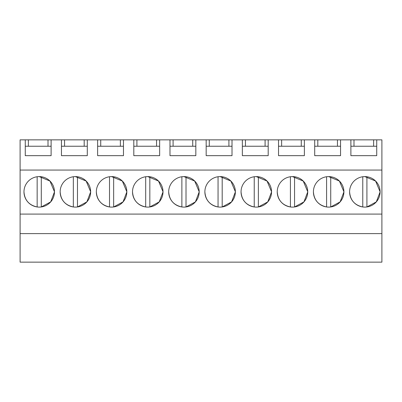 <?xml version="1.0" encoding="UTF-8"?>
<svg xmlns="http://www.w3.org/2000/svg" width="402" height="402" viewBox="0 0 402 402"><rect width="100%" height="100%" fill="white"/><g stroke="black" fill="none" stroke-linecap="round" stroke-linejoin="round"><path stroke-width="0.6" d="M20.1 262.144L20.1 139.856L25.271 139.856L25.271 155.669L51.109 155.669L51.109 139.856L61.451 139.856L61.451 155.669L87.289 155.669L87.289 139.856L97.631 139.856L97.631 155.669L123.469 155.669L123.469 139.856L133.811 139.856L133.811 155.669L159.649 155.669L159.649 139.856L169.991 139.856L169.991 155.669L195.829 155.669L195.829 139.856L206.171 139.856L206.171 155.669L232.009 155.669L232.009 139.856L242.351 139.856L242.351 155.669L268.189 155.669L268.189 139.856L278.531 139.856L278.531 155.669L304.369 155.669L304.369 139.856L314.711 139.856L314.711 155.669L340.549 155.669L340.549 139.856L350.891 139.856L350.891 155.669L376.729 155.669L376.729 139.856L381.9 139.856L381.9 262.144L20.1 262.144M20.1 233.612L381.9 233.612M20.1 214.09L381.9 214.09M20.1 170.061L381.9 170.061M23.974 191.849C24.617 200.161 29.009 205.196 37.155 206.96A15.246 15.246 0 0 0 39.225 207.1A15.246 15.246 0 0 1 23.974 191.849A15.246 15.246 0 0 1 39.225 176.604A15.246 15.246 0 0 1 54.471 191.849A15.246 15.246 0 0 1 39.225 207.1A15.246 15.246 0 0 0 41.29 206.96L50.682 201.899L54.471 191.93M132.514 191.849C133.157 200.161 137.549 205.196 145.695 206.96A15.246 15.246 0 0 0 147.765 207.1A15.246 15.246 0 0 1 132.514 191.849A15.246 15.246 0 0 1 147.765 176.604A15.246 15.246 0 0 1 163.011 191.849A15.246 15.246 0 0 1 147.765 207.1A15.246 15.246 0 0 0 149.83 206.96L159.222 201.899L163.011 191.93M168.694 191.849C169.337 200.161 173.729 205.196 181.875 206.96A15.246 15.246 0 0 0 183.945 207.1A15.246 15.246 0 0 1 168.694 191.849A15.246 15.246 0 0 1 183.945 176.604A15.246 15.246 0 0 1 199.191 191.849A15.246 15.246 0 0 1 183.945 207.1A15.246 15.246 0 0 0 186.01 206.96L195.402 201.899L199.191 191.93M90.651 191.774L86.154 181.046L75.405 176.604A15.246 15.246 0 0 1 90.651 191.849A15.246 15.246 0 0 1 75.405 207.1A15.246 15.246 0 0 1 60.154 191.849A15.246 15.246 0 0 1 75.405 176.604A15.246 15.246 0 0 0 73.335 176.744L73.335 206.96A15.246 15.246 0 0 0 77.47 206.96L86.862 201.899L90.651 191.93M96.334 191.849C96.977 200.161 101.369 205.196 109.515 206.96A15.246 15.246 0 0 0 111.585 207.1A15.246 15.246 0 0 1 96.334 191.849A15.246 15.246 0 0 1 111.585 176.604A15.246 15.246 0 0 1 126.831 191.849A15.246 15.246 0 0 1 111.585 207.1A15.246 15.246 0 0 0 113.65 206.96L123.042 201.899L126.831 191.93M313.414 191.849C314.057 200.161 318.449 205.196 326.595 206.96A15.246 15.246 0 0 0 328.665 207.1A15.246 15.246 0 0 1 313.414 191.849A15.246 15.246 0 0 1 328.665 176.604A15.246 15.246 0 0 1 343.911 191.849A15.246 15.246 0 0 1 328.665 207.1A15.246 15.246 0 0 0 330.73 206.96L340.122 201.899L343.911 191.93M277.234 191.849C277.877 200.161 282.269 205.196 290.415 206.96A15.246 15.246 0 0 0 292.485 207.1A15.246 15.246 0 0 1 277.234 191.849A15.246 15.246 0 0 1 292.485 176.604A15.246 15.246 0 0 1 307.731 191.849A15.246 15.246 0 0 1 292.485 207.1A15.246 15.246 0 0 0 294.55 206.96L303.942 201.899L307.731 191.93M241.054 191.849C241.697 200.161 246.089 205.196 254.235 206.96A15.246 15.246 0 0 0 256.305 207.1A15.246 15.246 0 0 1 241.054 191.849A15.246 15.246 0 0 1 256.305 176.604A15.246 15.246 0 0 1 271.551 191.849A15.246 15.246 0 0 1 256.305 207.1A15.246 15.246 0 0 0 258.37 206.96L267.762 201.899L271.551 191.93M204.874 191.849C205.517 200.161 209.909 205.196 218.055 206.96A15.246 15.246 0 0 0 220.125 207.1A15.246 15.246 0 0 1 204.874 191.849A15.246 15.246 0 0 1 220.125 176.604A15.246 15.246 0 0 1 235.371 191.849A15.246 15.246 0 0 1 220.125 207.1A15.246 15.246 0 0 0 222.19 206.96L231.582 201.899L235.371 191.93M349.594 191.849C350.237 200.161 354.629 205.196 362.775 206.96A15.246 15.246 0 0 0 364.845 207.1A15.246 15.246 0 0 1 349.594 191.849A15.246 15.246 0 0 1 364.845 176.604A15.246 15.246 0 0 1 380.091 191.849A15.246 15.246 0 0 1 364.845 207.1A15.246 15.246 0 0 0 366.91 206.96L376.302 201.899L380.091 191.93M25.271 139.856L28.371 139.856L28.371 146.243M51.109 139.856L28.371 139.856M61.451 139.856L64.551 139.856L64.551 146.243M87.289 139.856L64.551 139.856M97.631 139.856L100.731 139.856L100.731 146.243M123.469 139.856L100.731 139.856M133.811 139.856L136.911 139.856L136.911 146.243M159.649 139.856L136.911 139.856M169.991 139.856L173.091 139.856L173.091 146.243M195.829 139.856L173.091 139.856M206.171 139.856L209.271 139.856L209.271 146.243M232.009 139.856L209.271 139.856M242.351 139.856L245.451 139.856L245.451 146.243M268.189 139.856L245.451 139.856M278.531 139.856L281.631 139.856L281.631 146.243M304.369 139.856L281.631 139.856M314.711 139.856L317.811 139.856L317.811 146.243M340.549 139.856L317.811 139.856M350.891 139.856L353.991 139.856L353.991 146.243M376.729 139.856L353.991 139.856M54.471 191.774L49.974 181.046L39.225 176.604A15.246 15.246 0 0 0 37.155 176.744L37.155 206.96M163.011 191.774L158.514 181.046L147.765 176.604A15.246 15.246 0 0 0 145.695 176.744L145.695 206.96M199.191 191.774L194.694 181.046L183.945 176.604A15.246 15.246 0 0 0 181.875 176.744L181.875 206.96M126.831 191.774L122.334 181.046L111.585 176.604A15.246 15.246 0 0 0 109.515 176.744L109.515 206.96M343.911 191.774L339.414 181.046L328.665 176.604A15.246 15.246 0 0 0 326.595 176.744L326.595 206.96M307.731 191.774L303.234 181.046L292.485 176.604A15.246 15.246 0 0 0 290.415 176.744L290.415 206.96M271.551 191.774L267.054 181.046L256.305 176.604A15.246 15.246 0 0 0 254.235 176.744L254.235 206.96M235.371 191.774L230.874 181.046L220.125 176.604A15.246 15.246 0 0 0 218.055 176.744L218.055 206.96M380.091 191.774L375.594 181.046L364.845 176.604A15.246 15.246 0 0 0 362.775 176.744L362.775 206.96M48.009 139.856L48.009 146.243M84.189 139.856L84.189 146.243M120.369 139.856L120.369 146.243M156.549 139.856L156.549 146.243M192.729 139.856L192.729 146.243M228.909 139.856L228.909 146.243M265.089 139.856L265.089 146.243M301.269 139.856L301.269 146.243M337.449 139.856L337.449 146.243M373.629 139.856L373.629 146.243M314.711 146.243L340.549 146.243M278.531 146.243L304.369 146.243M242.351 146.243L268.189 146.243M206.171 146.243L232.009 146.243M169.991 146.243L195.829 146.243M133.811 146.243L159.649 146.243M97.631 146.243L123.469 146.243M61.451 146.243L87.289 146.243M25.271 146.243L51.109 146.243M350.891 146.243L376.729 146.243M41.29 206.96L41.29 176.744A15.246 15.246 0 0 0 39.225 176.604M77.47 206.96L77.47 176.744A15.246 15.246 0 0 0 75.405 176.604M60.154 191.849C60.797 200.161 65.189 205.196 73.335 206.96M113.65 206.96L113.65 176.744A15.246 15.246 0 0 0 111.585 176.604M149.83 206.96L149.83 176.744A15.246 15.246 0 0 0 147.765 176.604M186.01 206.96L186.01 176.744A15.246 15.246 0 0 0 183.945 176.604M222.19 206.96L222.19 176.744A15.246 15.246 0 0 0 220.125 176.604M258.37 206.96L258.37 176.744A15.246 15.246 0 0 0 256.305 176.604M294.55 206.96L294.55 176.744A15.246 15.246 0 0 0 292.485 176.604M330.73 206.96L330.73 176.744A15.246 15.246 0 0 0 328.665 176.604M366.91 206.96L366.91 176.744A15.246 15.246 0 0 0 364.845 176.604"/></g></svg>
